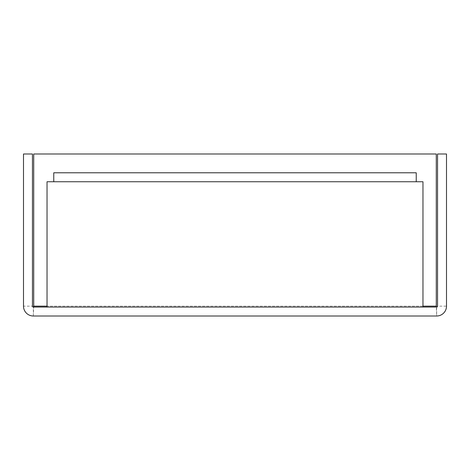 <?xml version="1.0" encoding="UTF-8"?>
<svg xmlns="http://www.w3.org/2000/svg" width="470" height="470" viewBox="0 0 470 470"><rect width="100%" height="100%" fill="white"/><g stroke="black" fill="none" stroke-linecap="round" stroke-linejoin="round"><path stroke-width="0.35" stroke-dasharray="2.35 1.76" d="M47.035 307.051L47.035 181.743L422.965 181.743L422.965 307.051L47.035 307.051L422.965 307.051M436.654 307.051L436.654 316.005C442.634 315.423 445.918 312.139 446.5 306.158L437.547 306.158L436.654 307.051L33.346 307.051L33.346 316.005L436.654 316.005L436.283 306.158L436.283 153.996L33.717 153.996L33.717 306.158L33.346 316.005C27.366 315.423 24.082 312.139 23.5 306.158L32.454 306.158L32.454 153.996L23.5 153.996L23.5 306.158M446.5 306.158L446.5 153.996L437.547 153.996L437.547 306.158M33.346 307.051L32.454 306.158M53.762 181.743L53.762 172.79L416.238 172.79L416.238 181.743L53.762 181.743L416.238 181.743M33.717 306.158L436.283 306.158M422.965 306.158L47.035 306.158"/><path stroke-width="0.7" d="M47.035 307.051L47.035 181.743L422.965 181.743L422.965 307.051M436.654 307.051A0.893 0.893 0 0 0 437.547 306.158L437.547 153.996L446.5 153.996L446.5 306.158A9.847 9.847 0 0 1 436.654 316.005L33.346 316.005A9.847 9.847 0 0 1 23.5 306.158L23.5 153.996L32.454 153.996L32.454 306.158A0.893 0.893 0 0 0 33.346 307.051L436.654 307.051L436.283 306.158L436.283 153.996L33.717 153.996L33.717 306.158L33.346 307.051M53.762 181.743L53.762 172.79L416.238 172.79L416.238 181.743M436.283 306.158L422.965 306.158M47.035 306.158L33.717 306.158"/></g></svg>
